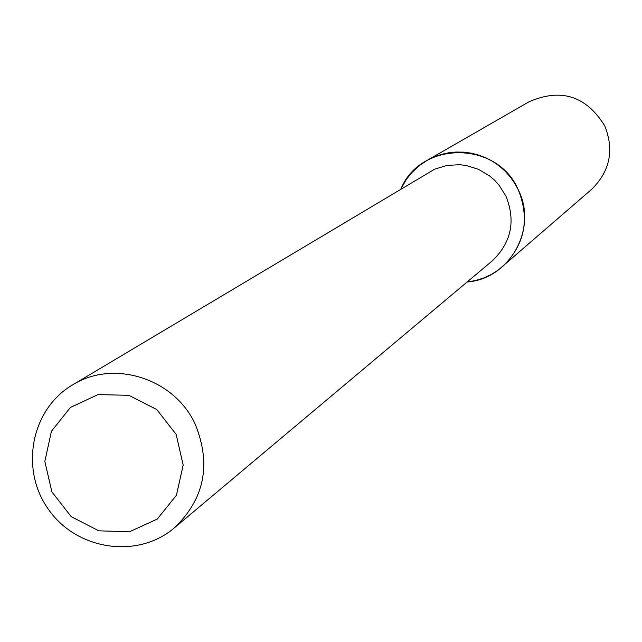 <?xml version="1.0" encoding="UTF-8"?>
<svg xmlns="http://www.w3.org/2000/svg" width="642" height="642" viewBox="0 0 642 642"><rect width="100%" height="100%" fill="white"/><g stroke="black" fill="none" stroke-linecap="round" stroke-linejoin="round"><path stroke-width="0.96" d="M426.962 160.476L419.988 165.122L411.755 172.658L406.514 179.19L400.929 188.868C420.935 140.309 497.63 140.734 518.303 189.88C538.012 228.472 509.74 279.045 467.167 281.966L475.433 280.562L483.442 278.098L491.058 274.615L498.144 270.154L591.523 189.43C609.988 171.318 614.394 150.132 604.74 125.864C586.282 95.947 561.076 87.898 529.12 101.725L426.962 160.476L433.783 157.081L440.966 154.521L448.421 152.828L456.029 152.034L463.693 152.154L471.308 153.173L478.763 155.091L485.946 157.876L492.767 161.495L499.131 165.885L504.941 170.997L510.117 176.759L514.595 183.082L518.303 189.88C530.027 219.259 524.763 244.859 502.517 266.679M72.49 384.959L434.658 169.183L446.952 165.427L459.824 164.705L466.252 165.508L478.627 169.376L489.782 176.069L494.701 180.362L499.083 185.201L505.992 196.259C515.887 221.169 511.273 242.748 492.157 260.973L174.239 527.973C137.645 559.246 76.968 550.226 48.632 509.636C19.573 469.559 30.944 409.275 72.49 384.959C113.578 358.95 174.817 378.555 195.385 424.611C211.467 464.68 204.413 499.131 174.239 527.973M176.173 434.457L183.179 465.073L176.422 495.271L157.282 519.049L129.596 531.728L98.868 530.846L71.15 516.609L51.874 491.852L44.836 461.429L51.424 431.32L70.395 407.453L98.025 394.589L128.865 395.32L156.776 409.548L176.173 434.457"/></g></svg>
